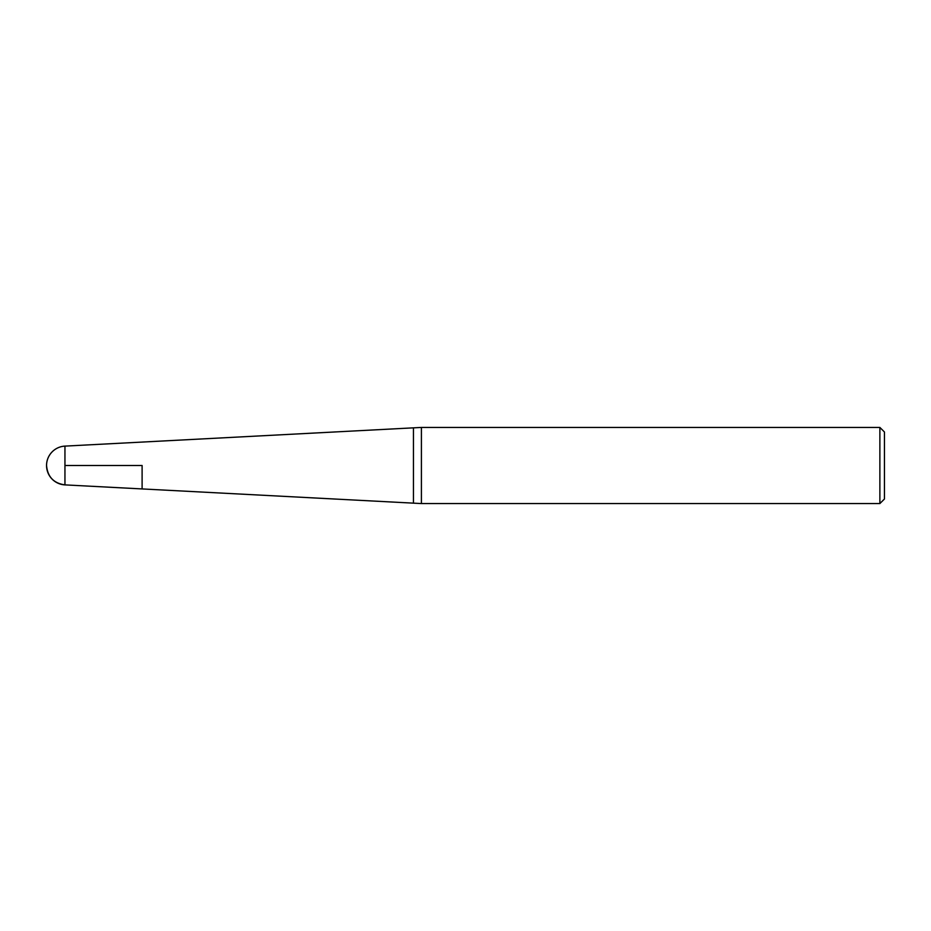 <?xml version="1.0" encoding="UTF-8"?>
<svg xmlns="http://www.w3.org/2000/svg" width="931" height="931" viewBox="0 0 931 931"><rect width="100%" height="100%" fill="white"/><g stroke="black" fill="none" stroke-linecap="round" stroke-linejoin="round"><path stroke-width="1.4" d="M142.106 465.5L142.106 488.926L142.106 465.5M421.406 465.5L421.406 503.566L879.876 503.566L879.876 427.434L421.406 427.434L421.406 465.5M879.876 427.434L884.45 431.996L884.45 499.004L879.876 503.566M46.55 465.5A19.411 19.411 0 0 0 64.949 484.888L64.949 446.112A19.411 19.411 0 0 0 46.55 465.5C47.562 476.823 53.695 483.282 64.949 484.888L421.406 503.566M64.949 465.5L142.106 465.5L64.949 465.5M64.949 446.112L413.457 427.841L413.457 503.147M413.457 427.853L421.406 427.434"/></g></svg>
